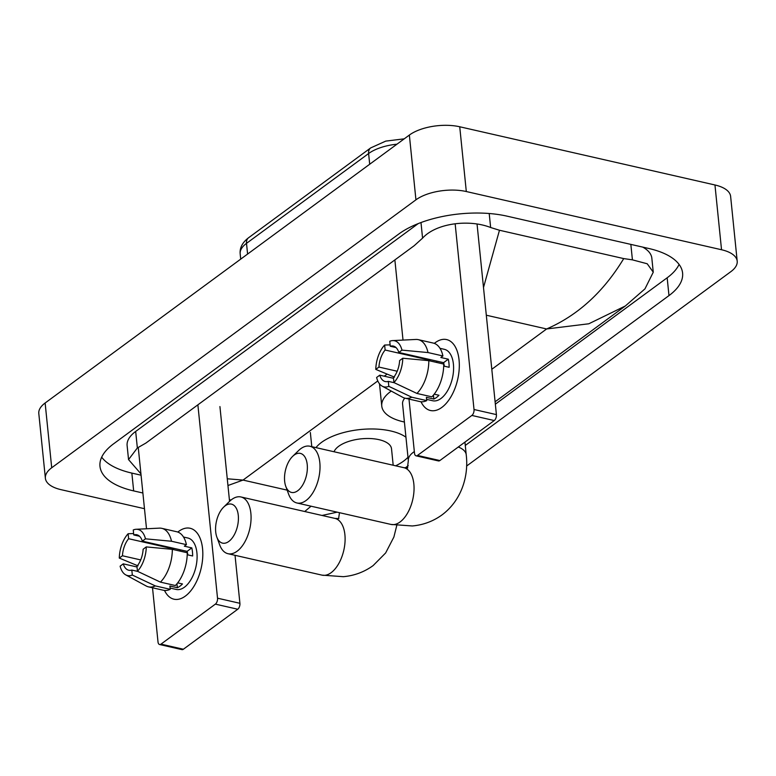 <?xml version="1.0" encoding="UTF-8"?>
<svg xmlns="http://www.w3.org/2000/svg" width="776" height="776" viewBox="0 0 776 776"><rect width="100%" height="100%" fill="white"/><g stroke="black" fill="none" stroke-linecap="round" stroke-linejoin="round"><path stroke-width="1.16" d="M144.472 508.697L61.042 489.666A36.375 16.228 -5.8 0 1 45.377 478.249L38.8 413.482A36.375 16.228 -5.8 0 1 45.134 402.996L409.359 135.063A36.375 16.228 -5.8 0 1 459.731 126.769L714.958 184.979A36.375 16.228 -5.8 0 1 730.623 196.396L737.2 261.163A36.375 16.228 -5.8 0 1 730.866 271.649L466.58 466.066M45.377 478.249A36.375 16.228 -5.8 0 1 51.711 467.763L415.936 199.83A36.375 16.228 -5.8 0 1 466.308 191.536L721.534 249.746A36.375 16.228 -5.8 0 1 737.2 261.163M465.28 445.453L668.98 295.598A78.201 34.891 174.2 0 0 682.599 273.065A78.201 34.891 174.2 0 0 648.911 248.514L507.126 216.174A78.201 34.891 174.2 0 0 398.825 233.993L113.606 443.814A78.201 34.891 174.2 0 0 99.978 466.357A78.201 34.891 174.2 0 0 133.666 490.907L142.881 493.002M495.35 404.189L667.166 277.789A78.201 34.891 174.2 0 0 679.087 264.422M101.685 457.18A78.201 34.891 174.2 0 0 131.852 473.098L141.077 475.193M418.206 223.604L135.674 431.446A49.101 21.912 174.2 0 0 127.119 445.599L128.544 459.596L137.352 447.965L145.936 443.038L414.248 245.662L422.571 238.145C436.199 223.013 469.276 219.084 490.636 227.513L499.472 230.249L623.729 258.592L632.421 259.853L647.223 263.772L653.266 272.192L644.963 288.866L625.33 305.986L588.819 323.776L546.614 328.966C577.81 315.415 603.515 291.96 623.729 258.592M653.256 272.192L651.84 258.195A49.101 21.912 174.2 0 0 642.703 247.098M140.941 473.864L128.544 459.596M227.261 478.782L243.034 480.082L227.95 485.514M499.472 230.249L483.496 287.527M304.716 511.51L311.06 506.204M185.338 596.113A36.375 19.633 102.8 0 1 164.512 590.439A36.375 19.633 102.8 0 0 173.96 599.198A36.375 19.633 102.8 0 0 185.338 596.113A36.375 19.633 102.8 0 0 202.565 548.642A36.375 19.633 102.8 0 0 178.752 531.347A36.375 19.633 102.8 0 1 190.13 528.272A36.375 19.633 102.8 0 1 202.672 558.148A36.375 19.633 102.8 0 1 185.338 596.113M177.83 532.064A36.375 19.633 102.8 0 1 178.752 531.347A36.375 19.633 102.8 0 0 177.83 532.064M138.264 447.568L146.519 528.776M152.513 587.772L158.013 641.965A4.549 2.454 -77.2 0 0 159.565 644.517A4.549 2.454 -77.2 0 0 160.991 644.128L183.379 649.24A4.549 2.454 102.8 0 1 181.953 649.619L159.565 644.517M215.369 604.126A4.549 2.454 -77.2 0 0 217.523 598.189L239.91 603.301A4.549 2.454 102.8 0 1 237.757 609.238L215.369 604.126L160.991 644.128M197.88 404.829L217.523 598.189M237.757 609.238L183.379 649.24M239.91 603.301L235.031 555.306M229.56 501.374L219.928 406.566M137.779 571.427L131.813 570.069A18.188 9.816 102.8 0 1 128.748 570.234A18.188 9.816 102.8 0 1 123.268 563.851L137.022 566.994M140.698 559.923L122.443 555.762A18.188 9.816 102.8 0 1 128.632 538.709L173.407 548.923A18.188 9.816 -77.2 0 1 173.911 548.351M179.663 551.018A18.188 9.816 102.8 0 1 180.624 549.883M177.694 582.863L182.476 583.95A26.374 14.24 102.8 0 1 179.954 586.19A26.374 14.24 102.8 0 1 177.355 587.723L169.886 586.025L170.225 589.304A30.012 16.199 102.8 0 1 163.435 590.264L148.507 586.86A30.012 16.199 102.8 0 1 146.218 585.996L125.731 574.87A23.639 12.765 102.8 0 1 120.115 566.179L123.268 563.851M183.505 537.021L187.908 538.02A26.374 14.24 102.8 0 1 196.997 559.69A26.374 14.24 102.8 0 1 184.426 587.209A26.374 14.24 102.8 0 1 176.181 589.44L170.089 588.053M187.21 554.743L192.632 555.975A26.374 14.24 102.8 0 0 191.808 547.885L184.349 546.178L186.424 544.655L171.496 541.25L145.471 538.825L142.309 541.144L187.094 551.358A18.188 9.816 -77.2 0 1 187.792 554.879M139.525 536.255L133.763 534.936L133.259 529.96A23.639 12.765 102.8 0 1 136.13 529.28L159.41 528.136A30.012 16.199 102.8 0 1 161.854 528.349L176.773 531.754A30.012 16.199 102.8 0 1 186.424 544.655M187.249 552.745A30.012 16.199 102.8 0 1 175.347 585.531L160.428 582.126L137.449 571.272L136.945 566.296A18.188 9.816 102.8 0 0 143.133 549.243L146.286 546.915L172.321 549.34L187.249 552.745M161.854 528.349A30.012 16.199 102.8 0 1 171.496 541.25M172.321 549.34A30.012 16.199 102.8 0 1 160.428 582.126M133.627 533.568L128.127 533.733L128.632 538.709M122.443 555.762L119.291 558.08L138.031 565.869M119.291 558.08A23.639 12.765 102.8 0 1 128.127 533.733M136.13 529.28A23.639 12.765 102.8 0 1 145.471 538.825M146.286 546.915A23.639 12.765 102.8 0 1 137.449 571.272M133.763 534.936A18.188 9.816 102.8 0 1 136.838 534.771A18.188 9.816 102.8 0 1 142.309 541.144M131.813 570.069L132.327 575.045L155.297 585.899L170.225 589.304M155.297 585.899A30.012 16.199 102.8 0 1 148.507 586.86M132.327 575.045A23.639 12.765 102.8 0 1 125.731 574.87M176.947 583.785L177.355 587.723M173.339 548.215L173.407 548.923M191.808 547.885L187.094 551.358M228.804 541.444A20.001 10.796 -77.2 0 0 238.28 515.332A20.001 10.796 -77.2 0 0 225.185 505.816A20.001 10.796 -77.2 0 0 223.653 507.126A20.001 10.796 -77.2 0 0 216.834 537.06A20.001 10.796 -77.2 0 0 228.804 541.444M223.653 507.126L229.599 501.325A29.1 15.704 102.8 0 1 231.83 499.424A29.1 15.704 102.8 0 1 240.929 496.96A29.1 15.704 102.8 0 1 250.958 520.871A29.1 15.704 102.8 0 1 237.087 551.241A29.1 15.704 102.8 0 1 227.989 553.705A29.1 15.704 102.8 0 1 219.676 544.859L216.834 537.06M393.19 465.241L391.521 448.8A29.1 12.979 174.2 0 0 378.989 439.662A29.1 12.979 174.2 0 0 334.049 451.758M315.958 447.636A50.013 22.32 -5.8 0 1 390.784 430.981A50.013 22.32 -5.8 0 1 405.945 437.208M407.982 457.258A50.013 22.32 -5.8 0 1 395.653 465.804M297.751 490.723A20.001 10.796 -77.2 0 0 307.228 464.611A20.001 10.796 -77.2 0 0 294.133 455.095A20.001 10.796 -77.2 0 0 292.6 456.404A20.001 10.796 -77.2 0 0 285.772 486.339A20.001 10.796 -77.2 0 0 297.751 490.723M292.6 456.404L298.547 450.604A29.1 15.704 102.8 0 1 300.768 448.703A29.1 15.704 102.8 0 1 309.876 446.239A29.1 15.704 102.8 0 1 319.906 470.149A29.1 15.704 102.8 0 1 306.035 500.52A29.1 15.704 102.8 0 1 296.936 502.984A29.1 15.704 102.8 0 1 288.614 494.137L285.772 486.339M404.403 422.018A50.013 22.32 -5.8 0 1 403.307 421.775A50.013 22.32 -5.8 0 1 381.763 406.071A50.013 22.32 -5.8 0 1 391.269 391.085M404.81 398.127A29.1 12.979 174.2 0 0 402.569 403.957L408.331 460.634A29.1 12.979 174.2 0 1 413.395 452.243A29.1 12.979 174.2 0 1 414.335 451.584M441.825 407.429A36.375 19.633 102.8 0 1 421.009 401.755A36.375 19.633 102.8 0 0 430.457 410.504A36.375 19.633 102.8 0 0 441.825 407.429A36.375 19.633 102.8 0 0 459.062 359.948A36.375 19.633 102.8 0 0 435.249 342.662A36.375 19.633 102.8 0 1 446.627 339.578A36.375 19.633 102.8 0 1 459.169 369.463A36.375 19.633 102.8 0 1 441.825 407.429M434.327 343.38A36.375 19.633 102.8 0 1 435.249 342.662A36.375 19.633 102.8 0 0 434.327 343.38M394.868 259.921L403.016 340.082M409 399.087L414.51 453.281A4.549 2.454 -77.2 0 0 416.062 455.822A4.549 2.454 -77.2 0 0 417.488 455.444L439.876 460.546A4.549 2.454 102.8 0 1 438.45 460.934L416.062 455.822M471.866 415.441A4.549 2.454 -77.2 0 0 474.02 409.505L496.407 414.607A4.549 2.454 102.8 0 1 494.254 420.543L471.866 415.441L417.488 455.444M455.153 223.779L474.02 409.505M494.254 420.543L439.876 460.546M496.407 414.607L477.046 224.002M394.276 382.733L388.31 381.375A18.188 9.816 102.8 0 1 385.245 381.54A18.188 9.816 102.8 0 1 379.765 375.167L393.519 378.3M397.196 371.238L378.94 367.067A18.188 9.816 102.8 0 1 385.129 350.024L429.904 360.229A18.188 9.816 -77.2 0 1 430.408 359.657M436.16 362.334A18.188 9.816 102.8 0 1 437.121 361.189M434.191 394.169L438.974 395.265A26.374 14.24 102.8 0 1 436.451 397.506A26.374 14.24 102.8 0 1 433.842 399.039L426.383 397.331L426.713 400.62A30.012 16.199 102.8 0 1 419.923 401.58L405.004 398.175A30.012 16.199 102.8 0 1 402.715 397.302L382.228 386.176A23.639 12.765 102.8 0 1 376.612 377.485L379.765 375.167M440.002 348.327L444.405 349.336A26.374 14.24 102.8 0 1 453.494 370.996A26.374 14.24 102.8 0 1 440.923 398.524A26.374 14.24 102.8 0 1 432.678 400.755L426.587 399.368M443.707 366.059L449.129 367.29A26.374 14.24 102.8 0 0 448.305 359.191L440.846 357.493L442.921 355.961L427.993 352.556L401.968 350.131L398.806 352.459L443.581 362.664A18.188 9.816 -77.2 0 1 444.289 366.185M396.022 347.561L390.26 346.241L389.756 341.265A23.639 12.765 102.8 0 1 392.617 340.596L415.907 339.451A30.012 16.199 102.8 0 1 418.342 339.665L433.27 343.07A30.012 16.199 102.8 0 1 442.921 355.961M443.746 364.06A30.012 16.199 102.8 0 1 431.844 396.846L416.925 393.442L393.946 382.578L393.442 377.602A18.188 9.816 102.8 0 0 399.63 360.549L402.783 358.231L428.818 360.656L443.746 364.06M418.342 339.665A30.012 16.199 102.8 0 1 427.993 352.556M428.818 360.656A30.012 16.199 102.8 0 1 416.925 393.442M390.115 344.874L384.624 345.039L385.129 350.024M378.94 367.067L375.788 369.395L394.528 377.175M375.788 369.395A23.639 12.765 102.8 0 1 384.624 345.039M392.617 340.596A23.639 12.765 102.8 0 1 401.968 350.131M402.783 358.231A23.639 12.765 102.8 0 1 393.946 382.578M390.26 346.241A18.188 9.816 102.8 0 1 393.325 346.077A18.188 9.816 102.8 0 1 398.806 352.459M388.31 381.375L388.815 386.351L411.794 397.215L426.713 400.62M411.794 397.215A30.012 16.199 102.8 0 1 405.004 398.175M388.815 386.351A23.639 12.765 102.8 0 1 382.228 386.176M433.445 395.091L433.842 399.039M429.836 359.53L429.904 360.229M448.305 359.191L443.581 362.664M247.593 254.062L246.506 243.363A9.089 6.489 -126.3 0 1 248.582 237.747L370.685 147.915A9.089 6.489 53.7 0 0 368.61 153.541L246.506 243.363A36.375 16.228 174.2 0 0 240.172 253.849C239.619 247.816 242.422 242.442 248.582 237.747M396.953 144.191A36.375 16.228 174.2 0 0 368.61 153.541L369.696 164.24M377.786 380.948L243.034 480.082L287.159 490.141M486.31 315.211L546.614 328.966L491.8 369.289M387.108 374.1L384.256 376.195M721.534 249.746L714.958 184.979M466.308 191.536L459.731 126.769M415.936 199.83L409.359 135.063M51.711 467.763L45.134 402.996M667.166 277.789L668.98 295.598M131.852 473.098L133.666 490.907M135.674 431.446L137.352 447.965M420.99 222.537L422.571 238.145M489.21 213.507L490.636 227.513M630.849 244.391L632.421 259.853M396.769 525.507L393.878 537.05L385.633 552.968L373.13 565.588C364.284 571.99 354.351 575.695 343.332 576.684L322.021 575.142A29.1 15.704 -77.2 0 0 331.119 572.688A29.1 15.704 -77.2 0 0 344.99 542.308A29.1 15.704 -77.2 0 0 334.96 518.407L240.929 496.96M464.94 442.107L466.221 454.755C468.733 475.29 462.127 499.841 442.068 514.866C433.231 521.278 423.298 524.974 412.279 525.963L390.968 524.43A29.1 15.704 -77.2 0 0 400.067 521.967A29.1 15.704 -77.2 0 0 413.938 491.596A29.1 15.704 -77.2 0 0 403.908 467.685L309.876 446.239M466.221 454.755A29.1 12.979 174.2 0 0 458.276 447.005M370.685 147.915L385.759 141.106L404.218 138.836M240.172 253.849L240.706 259.126M405.198 467.928L408.234 465.687M495.107 401.784L625.33 305.986M229.386 499.657L231.044 500.035M337.182 512.16L322.021 515.458M338.598 518.659L339.481 512.684M311.787 446.685L310.351 432.504M322.021 575.142L227.989 553.705M338.831 518.601L334.96 518.407M407.429 468.132L408.331 460.634M381.763 406.071L379.503 383.819M390.968 524.43L296.936 502.984M407.769 467.88L403.908 467.685"/></g></svg>
